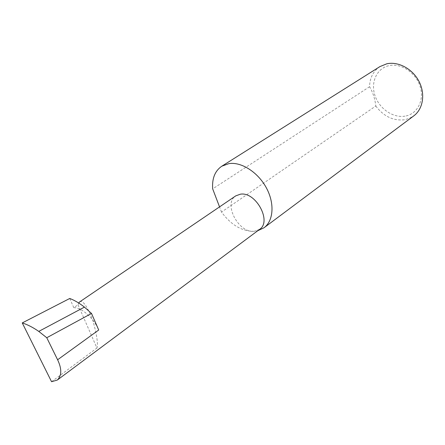 <?xml version="1.0" encoding="UTF-8"?>
<svg xmlns="http://www.w3.org/2000/svg" width="445" height="445" viewBox="0 0 445 445"><rect width="100%" height="100%" fill="white"/><g stroke="black" fill="none" stroke-linecap="round" stroke-linejoin="round"><path stroke-width="0.33" stroke-dasharray="2.23 1.67" d="M69.748 298.473L73.781 307.662L78.025 304.769L78.698 303.017M79.661 301.899C82.731 299.802 87.12 305.971 92.838 320.406C96.86 334.807 98.228 344.018 96.938 348.029L78.025 304.769M379.941 66.583C373.244 71.117 369.789 77.836 369.572 86.73C372.893 92.365 374.968 98.784 375.808 106.005L221.515 212.07C231.094 225.003 241.991 231.411 254.217 231.305C238.565 233.375 222.917 203.504 235.778 195.856M404.989 116.145C392.902 118.214 379.057 108.502 374.874 95.308C370.524 82.153 376.887 68.196 389.047 65.638C401.134 62.873 416.031 72.785 420.197 86.669C424.547 100.52 417.132 114.276 404.989 116.145M375.808 106.005C383.629 116.367 393.18 120.962 404.472 119.788L409.389 118.376L413.789 115.861M259.602 229.364L254.217 231.305L257.772 230.727M73.781 307.662C81.658 307.412 93.745 318.158 98.712 330.018M51.559 381.71L96.938 348.029M369.572 86.73L212.682 188.875M221.515 212.07L219.541 206.886"/><path stroke-width="0.67" d="M78.698 303.017L79.661 301.899L235.778 195.856L240.367 194.198C255.764 191.378 272.145 221.51 259.602 229.364L57.316 380.047C61.811 375.619 61.905 368.861 57.611 359.771L46.764 337.733L38.765 331.403L84.439 307.117C79.41 303.151 74.515 300.269 69.748 298.473L22.25 322.925L51.559 381.71L57.316 380.047M257.772 230.727L264.046 227.745L413.789 115.861C423.067 109.042 425.537 93.995 419.018 81.441C412.576 68.858 398.336 61.21 386.772 63.807L379.941 66.583L221.782 166.219C214.974 170.913 211.937 178.467 212.682 188.875L219.541 206.886M264.046 227.745C273.558 220.792 274.804 203.298 266.299 187.745C257.883 172.159 241.335 161.663 228.953 163.61L221.782 166.219M57.611 359.771L98.712 330.018L91.52 313.452L84.439 307.117M91.52 313.452L46.764 337.733M38.765 331.403C33.097 327.459 27.596 324.633 22.25 322.925"/></g></svg>
